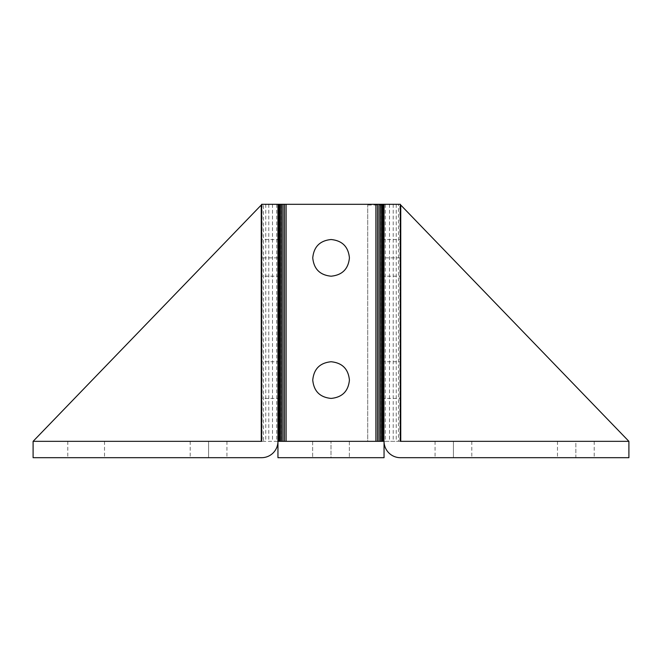 <?xml version="1.0" encoding="UTF-8"?>
<svg xmlns="http://www.w3.org/2000/svg" width="662" height="662" viewBox="0 0 662 662"><rect width="100%" height="100%" fill="white"/><g stroke="black" fill="none" stroke-linecap="round" stroke-linejoin="round"><path stroke-width="0.5" stroke-dasharray="3.31 2.48" d="M384.051 205.046L384.051 441.339L367.708 441.339L367.708 205.046L367.708 441.339L384.051 441.339L384.051 205.046L367.708 205.046M453.429 441.339L435.058 441.339L453.429 441.339L453.429 457.69L435.058 457.69L471.791 457.69L453.429 457.69L453.429 441.339M575.849 441.339L594.211 441.339L557.487 441.339L575.849 441.339L575.849 457.69L557.487 457.69L594.211 457.69L575.849 457.69L575.849 441.339M628.9 441.339L400.75 205.046L400.75 441.339L628.9 441.339L628.9 457.69L400.378 457.69A16.343 16.343 0 0 1 384.051 441.339L384.051 457.69L277.949 457.69L277.949 441.339L400.378 441.339L400.378 204.31L399.906 204.31L399.906 441.339M400.75 441.339L384.051 441.339L384.051 204.31M277.949 361.75L277.949 380.087L277.949 361.75L261.622 361.75L261.622 380.087L261.622 361.75M400.378 361.75L400.378 380.087L400.378 361.75L384.051 361.75L384.051 380.087L384.051 361.75M277.949 398.416L277.949 380.087L277.949 398.416L261.622 398.416L261.622 380.087L261.622 398.416M400.378 398.416L400.378 380.087L400.378 398.416L384.051 398.416L384.051 380.087L384.051 398.416M277.949 239.528L277.949 257.866L277.949 239.528L261.622 239.528L261.622 257.866L261.622 239.528M400.378 239.528L400.378 257.866L400.378 239.528L384.051 239.528L384.051 257.866L384.051 239.528M277.949 276.195L277.949 257.866L277.949 276.195L261.622 276.195L261.622 257.866L261.622 276.195M400.378 276.195L400.378 257.866L400.378 276.195L384.051 276.195L384.051 257.866L384.051 276.195M277.949 204.31L277.949 441.339L33.1 441.339L33.1 457.69L261.622 457.69A16.343 16.343 0 0 0 277.949 441.339L262.094 441.339L262.094 204.31L263.493 204.31L263.493 441.339M263.493 204.31L398.507 204.31L398.507 441.339M398.507 204.31L399.906 204.31M396.248 204.31L396.248 441.339M393.203 204.31L393.203 441.339M389.496 204.31L389.496 441.339M385.259 204.31L385.259 441.339M380.667 204.31L380.667 441.339L384.051 441.339M375.892 204.31L375.892 441.339L380.667 441.339M286.108 204.31L286.108 441.339L281.333 441.339L281.333 204.31M367.708 441.339L281.333 441.339M276.741 204.31L276.741 441.339M272.504 204.31L272.504 441.339M268.797 204.31L268.797 441.339M265.752 204.31L265.752 441.339M262.094 204.31L261.622 204.31L261.622 441.339L262.094 441.339M86.151 441.339L104.513 441.339L86.151 441.339M208.58 441.339L190.209 441.339L208.58 441.339L208.58 457.69L190.209 457.69L226.942 457.69L208.58 457.69L208.58 441.339M86.151 457.69L67.789 457.69L86.151 457.69M67.789 441.339L67.789 457.69M104.513 441.339L104.513 457.69M190.209 441.339L190.209 457.69M226.942 441.339L226.942 457.69M331 441.339L349.362 441.339L312.638 441.339L349.362 441.339L312.638 441.339L331 441.339L331 457.69L312.638 457.69L349.362 457.69L312.638 457.69L349.362 457.69L331 457.69L331 441.339M312.638 441.339L312.638 457.69L312.638 441.339M349.362 441.339L349.362 457.69L349.362 441.339M557.487 441.339L557.487 457.69M594.211 441.339L594.211 457.69M435.058 441.339L435.058 457.69M471.791 441.339L471.791 457.69M33.1 441.339L261.25 205.046L261.25 441.339M277.949 257.866L261.622 257.866L277.949 257.866M400.378 257.866L384.051 257.866L400.378 257.866"/><path stroke-width="0.99" d="M383.894 204.31L277.949 204.31L277.949 457.69L384.051 457.69L384.051 441.339A16.343 16.343 0 0 0 400.378 457.69L628.9 457.69L628.9 441.339L400.378 441.339L400.378 204.31L383.894 204.31L383.894 441.339L384.051 204.31M331.091 361.75C319.961 362.826 313.846 368.933 312.754 380.087C313.829 368.957 319.936 362.85 331.091 361.75C342.213 362.826 348.328 368.933 349.42 380.087C348.353 368.957 342.237 362.85 331.091 361.75M331.091 398.416C342.213 397.349 348.328 391.234 349.42 380.087C348.353 391.217 342.237 397.324 331.091 398.416C319.961 397.349 313.846 391.234 312.754 380.087C313.829 391.217 319.936 397.324 331.091 398.416M331.091 239.528C319.961 240.604 313.846 246.711 312.754 257.866C313.829 246.736 319.936 240.629 331.091 239.528C342.213 240.604 348.328 246.711 349.42 257.866C348.353 246.736 342.237 240.629 331.091 239.528M331.091 276.195C342.213 275.127 348.328 269.012 349.42 257.866C348.353 268.987 342.237 275.102 331.091 276.195C319.961 275.127 313.846 269.012 312.754 257.866C313.829 268.987 319.936 275.102 331.091 276.195M375.892 204.31L375.892 441.339L383.894 441.339M277.949 204.31L261.622 204.31L261.622 441.339L33.1 441.339L33.1 457.69L261.622 457.69A16.343 16.343 0 0 0 277.949 441.339L375.892 441.339M278.57 204.31L278.57 441.339M278.106 204.31L278.106 441.339M279.323 204.31L279.323 441.339M280.34 204.31L280.34 441.339M281.573 204.31L281.573 441.339M282.988 204.31L282.988 441.339M284.519 204.31L284.519 441.339M286.108 204.31L286.108 441.339M377.481 204.31L377.481 441.339M379.012 204.31L379.012 441.339M380.427 204.31L380.427 441.339M381.66 204.31L381.66 441.339M382.677 204.31L382.677 441.339M383.43 204.31L383.43 441.339M628.9 441.339L400.75 205.046L400.75 441.339M33.1 441.339L261.25 205.046L261.25 441.339M277.949 457.69L384.051 457.69"/></g></svg>
